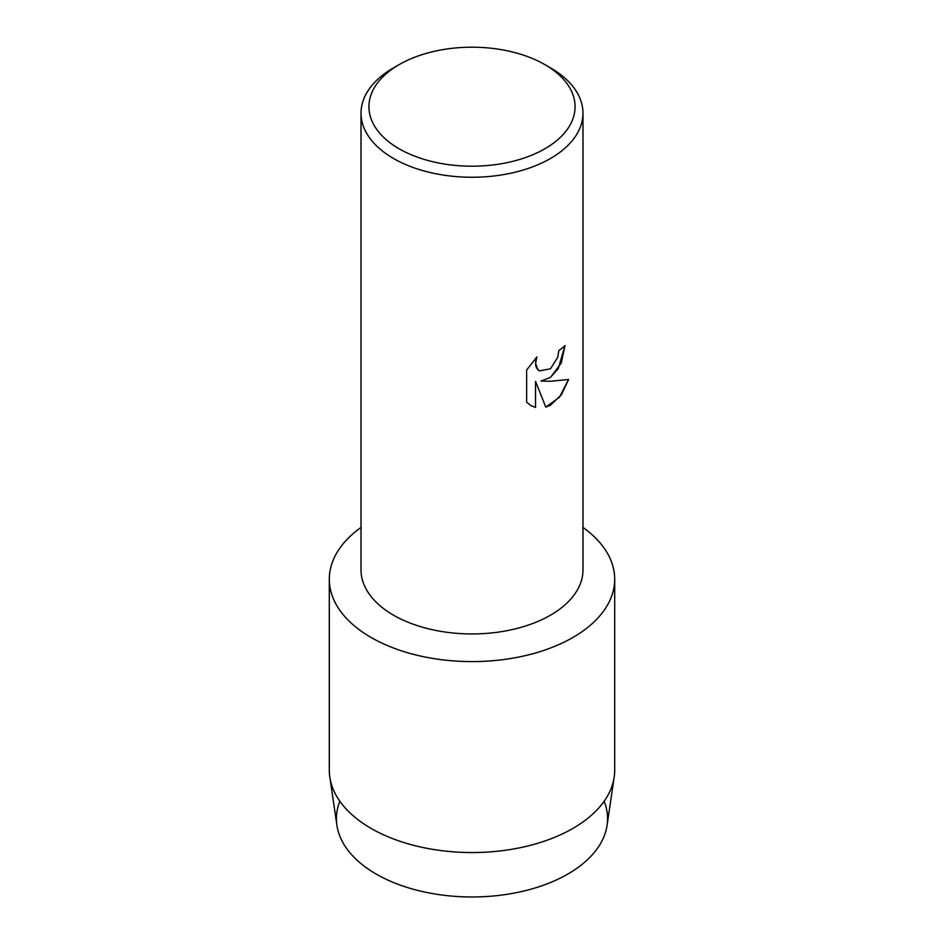 <?xml version="1.0" encoding="UTF-8"?>
<svg xmlns="http://www.w3.org/2000/svg" width="944" height="944" viewBox="0 0 944 944"><rect width="100%" height="100%" fill="white"/><g stroke="black" fill="none" stroke-linecap="round" stroke-linejoin="round"><path stroke-width="1.42" d="M604.148 801.255A135.558 78.269 180 0 1 567.851 874.05A135.558 78.269 180 0 1 406.392 887.195A135.558 78.269 180 0 1 339.852 801.255M544.877 64.629L550.482 67.862A110.979 64.074 180 0 1 582.979 113.174L582.979 569.869A110.979 64.074 180 0 1 550.482 615.181A110.979 64.074 180 0 1 429.532 629.07A110.979 64.074 180 0 1 361.021 569.869L361.021 113.174A110.979 64.074 180 0 1 393.518 67.862L399.123 64.629A103.061 59.496 180 0 1 544.877 64.629A103.061 59.496 180 0 1 544.877 148.774A103.061 59.496 180 0 1 399.123 148.774A103.061 59.496 180 0 1 399.123 64.629L393.518 67.862M572.902 637.471A142.697 82.388 180 0 1 376.573 640.469A142.697 82.388 180 0 1 361.021 527.436A142.697 82.388 180 0 0 329.303 579.215A142.697 82.388 180 0 0 417.39 655.325A142.697 82.388 180 0 0 572.902 637.471A142.697 82.388 180 0 0 582.979 527.436A142.697 82.388 180 0 1 614.697 579.215A142.697 82.388 180 0 1 572.902 637.471M550.482 377.423L540.971 381.057L550.482 381.282L568.607 379.464L561.42 394.722L550.482 405.177L545.797 407.159L535.555 381.376L535.555 407.454L530.847 405.554L526.634 402.215L526.634 370.036L536.924 356.903L535.531 363.298L537.761 369.647L539.343 370.898L550.482 368.785L557.739 357.269L558.801 350.602A110.979 64.074 0 0 0 565.019 345.622L561.255 363.051L550.482 377.423M582.979 113.174A110.979 64.074 180 0 1 550.482 158.486A110.979 64.074 180 0 1 429.532 172.374A110.979 64.074 180 0 1 361.021 113.174M564.972 345.669L558.246 368.715L550.222 377.529L540.971 381.057M539.343 370.898L536.475 367.841L535.72 365.67L535.72 360.655L536.806 357.021M530.811 405.531L535.508 407.419L535.555 381.376M545.774 407.112L559.521 397.2L568.536 379.476M614.697 579.215L614.697 770.162A142.697 82.388 180 0 1 614.178 777.148L607.075 825.351A135.558 78.269 180 0 1 567.851 874.05A135.558 78.269 180 0 1 425.484 892.222A135.558 78.269 180 0 1 336.925 825.351L329.822 777.148A142.697 82.388 180 0 1 329.303 770.162L329.303 579.215M614.178 777.148A142.697 82.388 180 0 1 572.902 828.419A142.697 82.388 180 0 1 423.042 847.547A142.697 82.388 180 0 1 329.822 777.148"/></g></svg>
